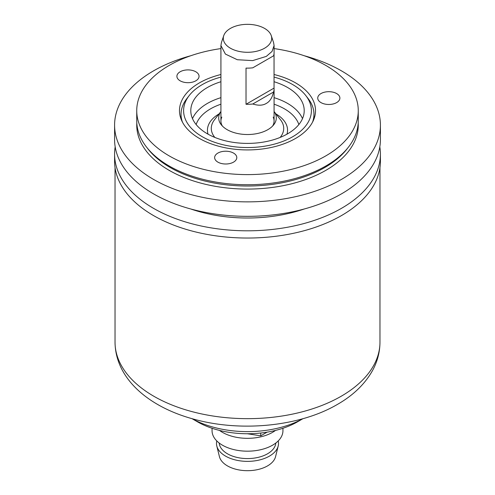 <?xml version="1.0" encoding="UTF-8"?>
<svg xmlns="http://www.w3.org/2000/svg" width="495" height="495" viewBox="0 0 495 495"><rect width="100%" height="100%" fill="white"/><g stroke="black" fill="none" stroke-linecap="round" stroke-linejoin="round"><path stroke-width="0.74" d="M275.82 443.025A28.357 16.372 180 0 1 267.548 453.785A28.357 16.372 0 0 1 237.303 457.485A28.357 16.372 0 0 1 219.18 443.025M212.058 428.286L212.058 430.718A35.442 20.462 0 0 0 233.937 449.621A35.442 20.462 0 0 0 272.559 445.191A35.442 20.462 180 0 0 282.942 430.718L282.942 428.262M275.492 430.421A35.442 20.462 180 0 1 272.559 432.339A35.442 20.462 0 0 1 219.508 430.421M212.2 428.311L211.235 427.983M267.096 432.154L260.741 435.823L247.333 433.744M297.625 421.759L302.959 418.683L297.625 421.759A70.884 40.924 0 0 1 197.375 421.759L192.041 418.683M192.079 418.69A79.751 46.041 0 0 0 302.921 418.69M380.414 154.069A132.914 76.737 0 0 1 341.482 208.333A132.914 76.737 180 0 1 196.639 224.965A132.914 76.737 180 0 1 114.586 154.069L114.586 161.302A132.914 76.737 0 0 0 196.639 232.198A132.914 76.737 0 0 0 341.482 215.566A132.914 76.737 0 0 0 380.414 161.302L380.414 154.069A132.914 76.737 0 0 0 379.82 146.836M114.586 154.069A132.914 76.737 180 0 1 115.18 146.836M304.184 209.008A110.762 63.948 180 0 1 190.816 209.008M380.414 125.13A132.914 76.737 0 0 1 341.482 179.388A132.914 76.737 180 0 1 196.639 196.026A132.914 76.737 180 0 1 114.586 125.13L114.586 139.602A132.914 76.737 180 0 0 196.639 210.493A132.914 76.737 180 0 0 341.482 193.861A132.914 76.737 0 0 0 380.414 139.602L380.414 125.13A132.914 76.737 0 0 0 304.184 55.725M190.816 55.725A132.914 76.737 0 0 0 153.518 70.872A132.914 76.737 180 0 0 114.586 125.13M358.262 110.663A110.762 63.948 0 0 1 325.821 155.875A110.762 63.948 180 0 1 205.116 169.742A110.762 63.948 180 0 1 136.738 110.663L136.738 120.786A110.762 63.948 0 0 0 146.39 146.897A110.762 63.948 0 0 0 325.821 166.004A110.762 63.948 0 0 0 348.61 146.897A110.762 63.948 0 0 0 358.262 120.786L358.262 110.663A110.762 63.948 0 0 0 274.082 48.584M136.738 110.663A110.762 63.948 180 0 1 169.179 65.445A110.762 63.948 0 0 1 220.919 48.584M274.044 74.504A68.013 39.266 180 0 1 295.595 82.894A68.013 39.266 180 0 1 314.987 115.558A68.013 39.266 180 0 1 269.552 147.807A68.013 39.266 180 0 1 199.405 138.427A68.013 39.266 180 0 1 180.013 115.558A68.013 39.266 180 0 1 220.919 74.516M233.547 153.085A11.076 6.392 0 0 0 221.475 151.699A11.076 6.392 0 0 0 214.638 157.602A11.076 6.392 0 0 0 217.88 162.125A11.076 6.392 0 0 0 229.952 163.511A11.076 6.392 0 0 0 236.789 157.602A11.076 6.392 0 0 0 233.547 153.085M195.81 71.775A11.076 6.392 0 0 0 183.738 70.389A11.076 6.392 0 0 0 176.901 76.298A11.076 6.392 0 0 0 180.143 80.815A11.076 6.392 0 0 0 192.215 82.201A11.076 6.392 0 0 0 199.052 76.298A11.076 6.392 0 0 0 195.81 71.775M336.643 93.561A11.076 6.392 0 0 0 324.571 92.175A11.076 6.392 0 0 0 317.734 98.084A11.076 6.392 0 0 0 320.977 102.601A11.076 6.392 0 0 0 333.048 103.987A11.076 6.392 0 0 0 339.886 98.084A11.076 6.392 0 0 0 336.643 93.561M313.923 119.109A66.454 38.369 0 0 0 313.954 117.878L313.954 114.277A66.454 38.369 180 0 1 312.549 122.129M274.044 77.102A63.898 36.89 180 0 1 305.83 95.597L308.168 98.616A66.454 38.369 180 0 1 313.954 114.277M182.451 122.129A66.454 38.369 180 0 1 181.046 114.277L181.046 117.878A66.454 38.369 0 0 0 181.077 119.109M181.046 114.277A66.454 38.369 180 0 1 186.832 98.616L189.17 95.597A63.898 36.89 180 0 1 202.319 84.577A63.898 36.89 180 0 1 220.919 77.115M305.83 95.597A63.898 36.89 180 0 1 292.681 136.744A63.898 36.89 180 0 1 211.266 141.044A63.898 36.89 180 0 1 189.17 95.597M274.044 81.725A56.708 32.738 0 0 1 304.208 110.663A56.708 32.738 0 0 1 287.601 133.811A56.708 32.738 180 0 1 225.8 140.908A56.708 32.738 180 0 1 190.792 110.663A56.708 32.738 180 0 1 207.399 87.51A56.708 32.738 0 0 1 220.919 81.737M214.849 137.431A36.215 20.908 0 0 1 214.44 119.852L220.919 111.486A28.797 16.626 180 0 0 221.209 124.684A28.797 16.626 180 0 0 267.863 129.653A28.797 16.626 0 0 0 273.791 124.684A28.797 16.626 0 0 0 274.082 111.499L280.56 119.852A36.215 20.908 0 0 1 280.151 137.431M222.342 125.99A26.582 15.345 180 0 1 221.816 117.08M272.658 125.99A26.582 15.345 0 0 0 273.184 117.08M260.741 433.026L260.741 435.823M216.798 440.94A31.012 17.907 0 0 0 216.798 445.995A31.012 17.907 0 0 0 237.693 460.449A31.012 17.907 0 0 0 269.428 456.124A31.012 17.907 180 0 0 278.202 445.995A31.012 17.907 180 0 0 278.202 440.94M278.202 445.995L275.573 456.631A28.357 16.372 180 0 1 267.548 465.894A28.357 16.372 180 0 1 238.534 469.848A28.357 16.372 180 0 1 219.427 456.631L216.798 445.995M273.556 92.002L252.772 104C258.365 105.744 262.87 105.553 266.298 103.424C269.849 101.518 272.269 97.713 273.556 92.002A26.582 15.345 0 0 0 274.082 88.958A26.582 15.345 0 0 0 274.044 88.104L246.021 104.278L246.021 68.106A26.582 15.345 0 0 0 252.772 67.821L273.556 55.824A26.582 15.345 0 0 0 274.082 52.779L274.082 45.552L273.599 42.644L271.266 35.665A24.206 13.978 0 0 0 254.591 24.948A24.206 13.978 0 0 0 230.385 28.432A24.206 13.978 0 0 0 223.734 35.665A24.206 13.978 0 0 0 236.152 50.657A24.206 13.978 0 0 0 264.615 48.194A24.206 13.978 0 0 0 271.266 35.665M274.044 88.104L274.044 53.633M223.734 35.665L221.401 42.644L220.919 45.552L225.398 54.079L237.322 59.728L252.673 60.607L266.298 56.399L272.058 51.424L274.082 45.552M246.021 104.278A26.582 15.345 0 0 0 252.772 104M379.968 342.175C379.9 352.489 377.233 362.272 371.98 371.51C364.295 384.664 352.799 395.623 337.497 404.372C299.45 426.752 239.865 432.389 192.629 418.844C148.847 406.754 115.403 378.836 115.032 342.175A132.468 76.484 0 0 0 196.806 412.836A132.468 76.484 0 0 0 341.173 396.254A132.468 76.484 0 0 0 379.968 342.175L379.968 167.564M136.806 122.958A110.762 63.948 0 0 0 203.383 183.787A110.762 63.948 0 0 0 325.821 170.348A110.762 63.948 0 0 0 358.194 122.958M146.39 146.897L147.788 148.704A109.228 63.063 180 0 0 324.732 167.551A109.228 63.063 0 0 0 347.212 148.704L348.61 146.897M220.919 97.657A56.708 32.738 0 0 0 207.399 103.424A56.708 32.738 0 0 0 192.493 118.621M220.919 104.204A52.278 30.183 0 0 0 210.536 108.85A52.278 30.183 0 0 0 196.144 124.548M302.507 118.621A56.708 32.738 0 0 0 274.082 97.657M298.856 124.548A52.278 30.183 0 0 0 274.082 104.204M219.019 113.937A40.052 23.123 0 0 0 208.049 134.176M286.952 134.176A40.052 23.123 0 0 0 275.981 113.937M115.032 342.175L115.032 167.564M274.082 121.028L274.082 88.958M220.919 121.028L220.919 45.552"/></g></svg>

